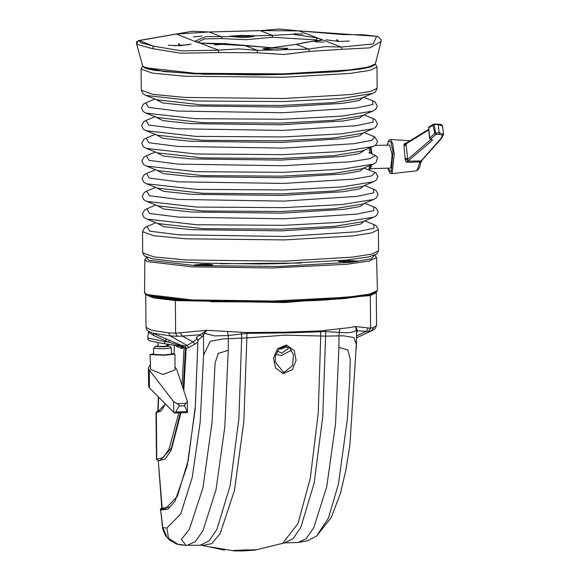<?xml version="1.0" encoding="UTF-8"?>
<svg xmlns="http://www.w3.org/2000/svg" width="580" height="580" viewBox="0 0 580 580"><rect width="100%" height="100%" fill="white"/><g stroke="black" fill="none" stroke-linecap="round" stroke-linejoin="round"><path stroke-width="0.87" d="M200.52 545.011L224.46 550.101M162.791 527.481L160.645 510.146L162.523 527.684L163.183 530.57L165.583 535.673L169.309 539.929L176.124 543.822L167.279 537.754L162.821 527.669L166.866 528.047L168.548 538.284L178.292 544.475L183.2 545.193M178.654 544.388L179.735 544.794M147.153 295.329L175.675 300.15L284.381 302.122L369.873 295.155L370.294 295.604L370.584 328.2L373.607 327.548L376.558 325.394L376.275 292.552L370.294 295.604L284.562 302.571L175.349 300.614L175.631 333.21L206.799 330.325L247.029 332.565L285.077 332.166L320.522 330.861L349.66 327.627L355.351 326.504L356.656 328.555L356.41 344.687L353.923 337.538L343.657 335.82L325.605 336.132L285.084 335.182L246.913 337.915L246.884 333.34L228.295 335.508L214.6 335.9L204.682 333.326L202.021 336.965L197.961 340.17L195.417 405.957L188.217 460.346L177.321 496.357L165.148 509.095M373.607 327.548L371.642 330.731L356.432 337.915L372.78 330.267L368.619 331.376L370.584 328.2L355.351 326.504L356.359 329.425L355.975 330.462L354.322 331.55L350.733 332.434L346.238 332.797L325.576 331.579L285.113 332.935L246.884 333.34L247.029 332.565M356.41 344.687L356.337 348.413M166.866 528.047L180.713 513.931L192.248 477.267L200.165 422.24L203.544 355.134L210.351 341.228L223.568 338.894L246.913 337.915M161.813 508.211L161.776 508.754L164.93 509.117M197.961 341.678L194.865 344.107L188.674 347.645L186.151 348.471L184.049 347.5L182.069 385.446M160.312 509.907L160.682 508.82L161.842 508.029L158.253 460.607L162.175 508.254L161.842 508.029L160.312 509.914M178.763 412.844L169.15 448.971L163.168 457.598L156.781 459.259L156.375 413.12L165.467 404.072M182.555 345.296L185.013 345.948L187.123 345.433L170.266 335.907L168.591 332.818L151.815 330.303L146.015 327.403L146.508 329.375L148.321 331.354L181.446 345.354L182.555 345.296L184.049 347.5L182.917 347.558L182.185 348.573L176.625 346.463L176.146 345.579M174.406 345.303L174.007 353.764L174.428 345.31M165.38 403.985L161.704 410.27L158.644 412.003L157.274 411.706L157.811 411.292M157.803 411.314L156.042 412.916L157.571 411.887M160.573 411.285L157.825 411.271L157.39 411.699L158.702 412.003M168.222 345.905L168.425 344.368M157.724 411.887L158.151 411.445L158.652 397.17M272.796 301.992L210.25 301.622M329.07 299.737L294.154 301.455L328.403 299.78M280.887 301.832L285.882 301.701M168.591 332.818L175.631 333.21L177.284 336.291L170.266 335.907L153.272 333.312L153.852 335.624L148.444 332.101L148.379 331.397M167.903 344.288L167.7 345.854M157.825 411.271L158.326 396.843M180.445 412.793L171.542 448.007L160.036 460.672L157.651 460.382L156.448 459.041L156.042 412.916M356.656 328.555L357.512 330.709L356.424 333.246M356.432 336.023L366.197 331.397L357.512 330.709L356.41 331.557M368.619 331.376L366.197 331.397L368.227 328.207M202.021 336.965L200.267 334.754L182.352 336.125L193.082 341.888L196.975 338.88L196.25 337.553L206.799 330.325L204.682 333.326L204.109 332.47M188.674 347.645L187.123 345.433L193.082 341.888L194.865 344.107M180.569 333.029L182.352 336.125L177.284 336.291M164.336 343.73L180.206 346.209L180.547 345.695L168.461 342.113L169.773 340.134M182.185 348.573L180.619 346.318L164.357 343.737L165.097 341.584L168.461 342.113L153.852 335.624M180.547 345.695L181.446 345.354L182.917 347.558L180.547 345.695M164.357 343.737L150.002 340.946L148.241 339.8L147.791 338.06L165.097 341.584L166.561 338.727M185.68 348.058L185.013 345.948L186.165 348.21L185.622 348.377L183.352 389.296M180.619 346.318L180.228 346.209M176.625 346.463L176.472 345.629M338.995 335.791L339.633 328.599M325.605 336.132L325.779 330.165M320.74 336.023L320.522 330.861M241.708 338.292L241.265 332.318M228.31 338.633L228.295 335.508L227.338 331.47M357.084 329.715L356.395 330.861M356.374 330.999L356.352 331.39M196.25 337.553L198.019 339.764L195.199 409.364L187.18 465.776L175.095 501.026L168.041 509.022L160.645 510.146L161.776 508.754M202.529 333.688L203.609 335.312L203.544 355.134M286.274 346.594L281.133 348.747L279.56 348.616M280.742 347.732L284.939 346.463M357.657 261.036L348.776 262.066L338.524 261.428L346.789 260.507L357.657 261.036M205.269 265.763L193.648 265.147L201.332 264.241L209.713 264.349L212.954 264.98L205.269 265.763M212.338 265.205L201.427 264.719L194.271 265.364M357.215 261.486L339.148 261.645M205.726 546.237L234.4 550.942L242.752 550.906L234.4 550.942L234.124 550.442L245.819 549.913L254.932 550.101L242.824 550.906M283.221 373.622L275.5 367.858L273.564 358.15L277.363 348.826L286.44 344.991L294.19 350.646L296.075 360.376L292.276 369.743L283.221 373.622L283.344 372.055L284.526 372.135L292.581 365.501L293.451 354.706L289.688 348.232L285.831 346.521L286.44 344.991M285.831 346.521L281.96 347.087L278.879 349.269L275.522 355.642L275.29 362.007L283.344 372.055M275.899 354.315L281.401 355.547L291.493 350.204M286.68 346.68L281.075 349.037L279.27 348.877M286.977 346.767L288.173 348.5L281.916 353.126L277.399 351.139M338.945 347.456L335.53 423.958L326.757 486.678L313.707 527.894L306.059 538.718L297.982 542.503L307.349 540.843L316.513 536.065L328.432 518.143L338.394 484.17L347.435 418.68L349.776 379.762L350.24 359.238L347.884 349.957L338.945 347.456L338.959 335.791M202.304 545.193L187.296 545.352L195.373 541.561L203.022 530.736L216.072 489.527L224.844 426.8L228.259 350.305L218.268 353.394L215.129 362.884L212.048 422.226L203.014 487.649L189.392 529.257L181.409 539.349L185.883 545.352L178.219 544.279M368.735 169.86L369.714 165.612M369.873 153.047L369.141 148.11M373.476 181.786L362.224 186.456L333.971 191.03L281.264 193.829L202.71 193.278L157.919 188.239L146.595 183.766L196.33 189.37L283.569 189.979L342.099 186.869L373.476 181.786L376.297 180.104L377.921 176.596L375.898 172.84L375.064 172.376L363.849 168.041L359.984 171.129L343.251 174.014L281.126 177.784L191.124 176.625L163.4 173.666L155.991 169.86M373.317 164.111L362.072 168.78L333.819 173.355L281.111 176.153L202.55 175.602L157.767 170.563L146.435 166.097L196.17 171.694L283.417 172.303L341.946 169.201L373.317 164.111L376.145 162.436L377.507 157.492L375.492 155.397L368.873 152.649M375.072 137.134L370.576 135.154L374.521 136.837L371.932 140.346L353.938 143.702L283.207 148.096L178.046 146.45L148.893 142.731L146.196 138.12L143.854 139.403L141.745 143.303L143.427 146.791L146.283 148.422L196.018 154.019L283.257 154.628L341.787 151.525L373.165 146.443L375.992 144.761L377.609 141.252L374.578 136.865M146.595 183.766L143.738 182.135L142.056 178.654L144.166 174.747L146.501 173.471L149.205 178.082L178.357 181.801L283.511 183.447L353.452 179.147L371.729 175.856L375.057 172.369L375.869 172.818M375.057 172.369L363.849 168.041M368.851 152.634L375.521 155.404L369.721 158.71L350.69 161.776L283.359 165.771L178.198 164.125L149.046 160.406L146.349 155.795L144.014 157.071L141.897 160.979L143.579 164.466L146.435 166.097M371.86 164.72L370.294 168.642L390.18 168.135L390.826 167.656L392.145 154.918L389.586 145.087L375.072 145.464M405.971 143.347L407.899 161.16L407.479 161.059L407.522 162.327L406.145 161.863L405.166 159.311L403.955 145.109L404.572 143.369L406.247 143.108M410.118 140.73L390.449 139.475L392.798 143.753L394.197 154.222L392.225 172.985L391.333 173.696L416.02 170.853L417.172 170.186L419.942 161.9L407.522 162.327M403.955 145.109L406.109 143.804L406.188 144.782L404.166 145.863M421.355 160.928L420.297 161.922L420.217 160.935L421.355 160.928L441.568 138.272L443.57 134.437L439.22 132.697L438.241 124.569L434.058 124.548L428.642 127.839L428.794 127.179L429.207 126.774L428.787 127.636L429.657 137.866L434.87 133.429L432.919 125.099L433.34 124.229L433.905 124.069L434.058 124.548L435.971 134.473L430.759 138.91L429.512 138.091L428.642 127.839M420.297 161.922L440.901 138.569L442.649 135.285L439.19 134.292L439.22 132.697L434.87 133.429L435.971 134.473L439.19 134.292M443.577 134.031L442.569 125.903L438.241 124.569L438.081 124.098L441.112 124.49L442.562 125.874M442.649 135.285L443.577 134.053M428.765 129.268L406.203 143.129L406.109 143.804L428.816 129.847M430.759 138.91L432.114 139.541L432.39 140.338L431.302 139.425M405.166 159.311L407.407 159.601L407.479 161.059L406.145 161.863M405.906 143.398L406.196 143.137M405.84 143.448L404.572 143.369M431.172 139.381L407.45 159.558L407.363 158.579L405.224 158.297M370.917 147.371L372.077 153.968M342.178 49.329L369.924 47.879L381.154 41.419L375.311 63.938L368.01 67.128L348.544 70.049L282.924 73.863L195.358 73.276L145.131 67.679L142.694 65.968L136.43 43.449L138.91 44.979L152.156 48.546L180.576 53.2L218.479 52.533L257.187 52.758L283.845 54.534L309.502 51.403L342.178 49.329L341.294 47.031L325.308 46.647L308.473 49.09L296.155 44.392L271.846 47.748L245.166 45.711L257.484 50.409L308.473 49.09L309.502 51.403M318.333 40.636L315.708 39.853L272.346 37.251L246.137 39.73L222.198 38.548L204.682 38.867L197.243 42.362M223.365 44.203L214.593 44.935L223.365 44.203M324.031 42.188L315.252 41.753L324.031 42.188M302.876 34.126L294.096 33.684L302.876 34.126M202.21 36.141L193.444 36.873L202.21 36.141M262.957 48.8L276.689 50.112L285.106 49.467L287.839 48.379L274.144 48.075L265.683 48.328L262.957 48.8L263.704 49.025M282.83 49.771L272.092 50.011M224.714 43.623L271.817 47.748L296.155 44.392L311.489 41.376L322.516 39.868L317.63 38.005L292.842 34.271L272.419 35.344L221.43 36.663L206.067 36.518L195.069 41.18L199.955 43.043L224.714 43.623M257.187 52.758L257.484 50.409L238.532 48.894L218.725 50.199L218.479 52.533M298.918 30.856L376.659 36.352L373.223 43.913L341.294 47.031L322.516 39.868L321.023 40.332M245.18 45.711L199.955 43.043L218.725 50.199L181.721 50.859L153.932 46.255L140.809 42.731L139.106 40.607L192.248 31.247L209.112 31.965L260.094 30.638L279.024 29L298.852 30.849L317.63 38.005L315.708 39.853M197.026 42.26L176.291 34.024L138.395 40.636L137.126 42.811M178.676 43.507L180.887 45.704L178.676 43.507L178.944 45.378L188.783 44.711M222.198 38.548L221.43 36.663L209.075 31.958L260.094 30.631L272.419 35.344L272.346 37.251M349.283 41.035L338.938 41.456L336.733 39.57L338.93 41.456L326.134 39.831M254.656 35.728L251.93 36.816L243.477 37.461L229.767 36.148L240.946 35.423L254.656 35.728L253.387 36.46M174.29 45.791L178.944 45.378M238.902 37.359L249.639 37.12M153.627 353.604L150.445 354.59L164.002 355.236L174.913 354.133L171.361 353.452M150.082 354.351L150.575 369.358L162.994 374.448L175.051 369.989L174.913 354.133M157.992 345.876L155.36 346.303L153.838 348.305L163.516 348.769L171.31 347.978L169.316 346.086L166.859 345.796M153.577 348.13L153.627 354.322L163.575 354.953L171.361 354.162L171.31 347.978M155.36 346.303L163.575 346.854L169.498 346.18M157.963 342.664L158.123 346.412L166.859 346.253L166.844 344.121M175.022 366.995L176.668 369.228L187.325 401.259L187.442 412.59L184.44 405.232L186.049 403.426L177.212 403.68L173.623 401.65L148.857 369.409L148.429 367.901L150.176 365.045M177.212 403.68L179.409 405.376L175.754 411.945L174.268 412.866L149.408 387.817L149.256 370.018M148.429 367.901L148.589 386.157L149.408 387.817M187.405 401.708L186.049 403.426M204.501 546.063L202.848 545.548M169.715 507.007L162.175 508.254M158.485 460.571L165.119 459.099L171.231 450.152L180.996 412.779M183.766 390.543L186.151 348.471M159.891 460.672L171.397 448.014L180.307 412.793M183.237 388.97L185.491 348.435M369.873 295.155L374.861 293.342M175.675 300.15L175.349 300.614L153.403 297.873L145.725 294.56L146.015 327.403M157.426 411.517L156.513 411.894L156.042 412.895M210.315 301.622L211.773 301.716M211.794 301.716L272.76 301.992M301.346 263.008L220.124 263.719M146.972 294.538L192.27 299.911L273.02 300.998L347.558 297.243L369.75 294.075L377.435 290.58L374.955 293.299L368.336 295.249L344.89 298.454L317.818 300.425L260.536 302.144L192.85 300.911L160.471 298.214L147.625 295.517L144.623 293.204L144.536 292.617L146.972 294.538M376.355 291.907L367.814 295.336L345.267 298.41L271.425 302.013L192.299 300.875L148.016 295.59M146.863 257.266L148.531 260.217L195.707 265.625L278.886 266.445L351.98 262.211L371.171 258.854L374.484 255.28M374.724 255.178L376.565 257.6L368.923 261.08L346.84 264.233L272.673 267.967L192.321 266.887L147.248 261.544L144.826 259.623L144.536 292.617M325.568 336.139L322.785 416.505L314.164 483.125L300.839 527.184L292.951 538.791L284.591 542.851L254.932 550.101L242.759 550.906L242.81 550.014M233.493 550.507L255.193 549.782M246.877 337.923L243.846 421.907L234.472 490.441L220.11 533.665L211.686 543.67L202.826 545.352M282.844 543.177L298.055 523.363L310.336 478.21L318.202 413.149L320.704 336.016M200.687 545.004L209.054 540.944L216.942 529.344L230.26 485.286L238.88 418.659L241.664 338.292M228.259 350.305L228.274 338.633M146.899 219.117L158.231 223.59L203.014 228.629L281.575 229.18L334.276 226.381L362.536 221.806L373.781 217.137L376.608 215.456L378.233 211.946L376.05 208.075L373.694 206.843L373.904 210.533L356.91 214.093L283.823 218.798L178.662 217.145L149.51 213.425L146.812 208.822L144.471 210.098L142.361 214.006L144.043 217.486L146.899 219.117L196.635 224.721L283.874 225.33L342.403 222.22L373.781 217.137M156.455 222.887L163.864 226.693L191.588 229.644L281.59 230.811L343.708 227.041L360.448 224.155L364.298 221.074M156.303 205.211L163.712 209.018L191.436 211.968L281.438 213.136L343.556 209.365L360.289 206.48L364.138 203.399M146.747 201.441L158.072 205.914L202.862 210.953L281.423 211.504L334.123 208.706L362.377 204.131L373.629 199.462L376.456 197.78L378.073 194.271L375.898 190.399L373.534 189.167L373.752 192.857L356.758 196.424L283.663 201.122L178.51 199.476L149.357 195.75L146.653 191.146L144.319 192.422L142.209 196.33L143.891 199.81L146.747 201.441L196.482 207.045L283.721 207.655L342.251 204.544L373.629 199.462M156.143 187.536L163.553 191.342L191.277 194.3L281.278 195.46L343.404 191.69L360.137 188.805L363.986 185.723M155.839 152.192L163.248 155.998L190.972 158.949L280.974 160.116L341.946 156.477L358.998 153.685L363.899 150.684M146.283 148.422L157.615 152.888L202.398 157.934L280.959 158.478L333.66 155.686L361.913 151.104L373.165 146.443M155.686 134.516L163.096 138.323L190.82 141.274L280.814 142.441L342.939 138.671L359.673 135.785L363.522 132.697M146.131 130.746L157.456 135.213L202.246 140.258L280.807 140.802L333.507 138.011L361.76 133.429L373.012 128.767L375.84 127.085L377.457 123.576L375.282 119.705L372.918 118.465L373.136 122.155L356.142 125.722L283.047 130.42L177.893 128.774L148.741 125.055L146.037 120.451L143.702 121.728L141.593 125.635L143.274 129.115L146.131 130.746L195.866 136.344L283.105 136.952L341.635 133.85L373.012 128.767M155.527 116.841L162.936 120.647L190.661 123.598L280.662 124.765L342.787 120.995L359.52 118.11L363.37 115.028M145.971 113.071L157.303 117.537L202.087 122.583L280.647 123.134L333.355 120.335L361.608 115.753L372.853 111.092L375.68 109.41L377.304 105.901L375.122 102.029L372.766 100.797L372.976 104.48L355.989 108.047L282.895 112.745L177.741 111.099L148.582 107.38L145.885 102.776L143.55 104.052L141.44 107.96L143.122 111.44L145.971 113.071L195.707 118.668L282.953 119.277L341.482 116.174L372.853 111.092M155.375 99.165L162.784 102.972L190.508 105.922L280.51 107.09L342.635 103.32L359.368 100.434L363.218 97.353M372.701 93.416L341.323 98.499L282.801 101.601L195.554 100.993L145.819 95.396L157.151 99.862L201.934 104.907L280.495 105.459L333.203 102.66L361.456 98.078L372.701 93.416L375.528 91.734L377.152 88.225L376.964 67.019L370.178 70.318L350.545 73.348L283.033 77.299L184.636 76.19L152.554 73.123L141.1 69.078L141.281 90.284L152.743 94.337L184.824 97.404L283.214 98.513L350.726 94.562L370.359 91.524L377.152 88.225M378.566 250.835L376.79 254.047L368.648 256.954L345.492 260.195L284.164 263.567L260 263.973L202.848 263.204L175.936 261.674L152.728 258.839L144.536 256.077L142.702 252.894L154.164 256.94L186.245 260.007L284.635 261.116L352.147 257.165L371.78 254.134L378.566 250.835L378.385 229.622L376.21 225.758L373.846 224.518L374.057 228.208L357.07 231.768L283.975 236.473L178.814 234.82L149.662 231.101L146.965 226.497L144.623 227.773L142.52 231.681L153.975 235.734L186.057 238.8L284.446 239.91L351.958 235.958L371.599 232.921L378.385 229.622M421.812 160.413L421.152 162.132M421.08 162.226L421.66 160.588M432.39 140.338L407.899 161.16L420.217 160.935M387.868 168.2L391.21 172.166L392.914 151.975L391.094 142.332L388.564 141.063L387.28 145.152M433.949 124.106L438.038 124.127L433.34 124.229L429.207 126.774M440.901 138.569L441.568 138.272M430.831 139.106L431.694 139.555M432.114 139.541L431.65 139.541M286.571 49.111L287.839 48.379M375.311 63.938L373.592 65.721L371.106 66.743L363.928 68.454L337.082 71.695L282.786 74.45L337.002 71.695L361.659 68.839L374.187 65.083M209.039 31.951L176.095 34.053M143.84 67.091L163.814 71.579L204.61 74.218L282.757 74.45M136.43 43.449L136.677 41.753L139.106 40.607L153.932 46.255L152.156 48.546M180.858 45.704L191.11 44.102M336.835 41.332L336.733 39.57M230.514 36.366L229.767 36.148M184.701 405.862L179.097 406.022M173.717 412.431L173.623 401.65M186.999 411.619L175.754 411.945M176.117 543.815L178.292 544.475M162.523 527.684L162.451 527.191M157.651 460.382L156.462 459.179M156.817 411.677L157.825 411.097M161.088 508.508L161.842 508.08M372.78 330.267L374.934 328.896L376.558 325.394M147.791 338.06L148.444 332.101M197.961 340.141L197.881 339.191M300.947 263.03L220.523 263.726M376.565 257.6L377.435 290.58M146.624 257.172L144.826 259.623M297.982 542.503L284.591 542.851M187.296 545.352L185.883 545.352M316.513 536.065L331.332 517.44L340.453 493.188L345.702 470.989L349.914 445.338L356.367 344.455M369.532 170.172L371.127 165.024M370.337 147.617L371.338 153.656M155.897 205.052L146.812 208.822M155.744 187.376L146.653 191.146M155.585 169.701L146.501 173.471M155.433 152.032L146.349 155.795M155.28 134.357L146.196 138.12M155.128 116.681L146.037 120.451M154.969 99.006L145.885 102.776M145.819 95.396L142.97 93.764L141.281 90.284M142.702 65.997L141.1 69.078M142.702 252.894L142.52 231.681M156.049 222.727L146.965 226.497M363.617 97.186L372.766 100.797M363.769 114.862L372.918 118.465M363.928 132.53L370.576 135.154M364.385 185.556L373.534 189.167M364.544 203.232L373.694 206.843M364.697 220.907L373.846 224.518M375.303 63.967L376.964 67.019M363.551 150.423L363.892 150.669M375.521 155.404L377.507 157.492M421.827 160.406L421.065 162.291M391.333 173.696L389.811 173.072L387.832 168.2M387.244 145.152L388.687 140.556L390.449 139.475M421.232 161.189L419.528 167.656L417.578 170.23L416.041 170.846M429.512 138.091L430.36 139.113M286.781 49.104L276.776 50.105L263.806 49.083M321.11 40.383L307.045 42.021L296.01 44.406M260.094 30.631L298.881 30.849L343.092 34.611L362.906 34.727L377.573 36.373L381.205 39.781L381.154 41.419M282.772 74.45L254.685 74.892L193.698 73.769L154.171 70.289L146.957 68.701L144.449 67.722L142.694 65.968M196.924 42.195L200.448 43.014M180.873 45.697L168.28 45.262M230.623 36.431L241.273 37.439L253.59 36.446M187.442 412.59L174.624 412.96"/></g></svg>
